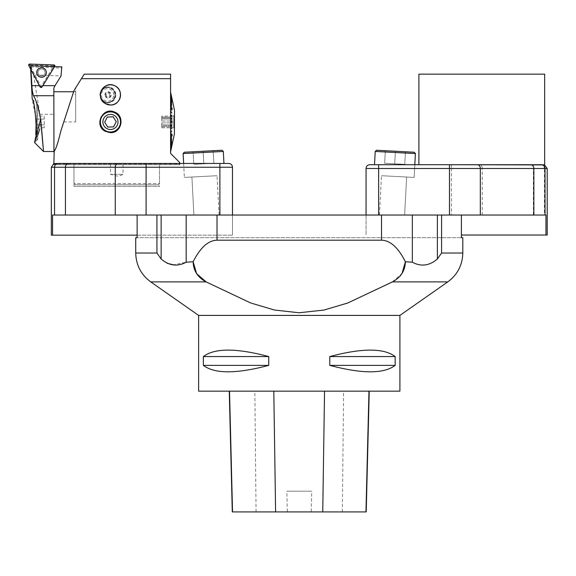 <?xml version="1.0" encoding="UTF-8"?>
<svg xmlns="http://www.w3.org/2000/svg" width="576" height="576" viewBox="0 0 576 576"><rect width="100%" height="100%" fill="white"/><g stroke="black" fill="none" stroke-linecap="round" stroke-linejoin="round"><path stroke-width="0.43" stroke-dasharray="2.88 2.16" d="M137.131 215.035L137.131 237.679L461.398 237.679L461.398 215.035L137.131 215.035L461.398 215.035M135.727 237.679L462.802 237.679M437.386 215.035L381.506 215.035L437.386 215.035L437.386 258.991C429.415 265.81 421.07 266.882 412.344 262.21L412.344 215.035M412.344 262.21L405.396 261.749C398.261 247.608 390.298 240.422 381.506 240.199L217.022 240.199C208.231 240.422 200.268 247.608 193.14 261.756L186.185 262.21L173.29 264.787M217.022 240.199L217.022 215.035L381.506 215.035L381.506 240.199M161.143 215.035L161.143 258.991L167.033 263.246M219.096 215.035L193.903 215.035L219.096 215.035L193.903 215.035L219.096 215.035L217.037 175.716L191.909 177.026L217.037 175.716L219.096 215.035M379.433 215.035L404.626 215.035L379.433 215.035L404.626 215.035L379.433 215.035L381.492 175.716L406.62 177.026L381.492 175.716L379.433 215.035M203.81 163.807L203.155 151.243L193.104 151.776L213.206 150.718L203.155 151.243L213.206 150.718L213.862 163.282L193.766 164.333L193.104 151.776L213.206 150.718L213.862 163.282L203.81 163.807L203.155 151.243L203.81 163.807L213.862 163.282L213.206 150.718L213.862 163.282L193.766 164.333L193.104 151.776L203.155 151.243L203.81 163.807L193.766 164.333L193.104 151.776L193.766 164.333L203.81 163.807M221.998 150.257L184.313 152.237L221.998 150.257M204.473 176.371L184.37 177.422L204.473 176.371M395.374 151.243L394.711 163.807L404.762 164.333L384.66 163.282L394.711 163.807L395.374 151.243L405.425 151.776L385.322 150.718L405.425 151.776L395.374 151.243L394.711 163.807L404.762 164.333L405.425 151.776L404.762 164.333L384.66 163.282L394.711 163.807L395.374 151.243L385.322 150.718L405.425 151.776L404.762 164.333L405.425 151.776M384.66 163.282L385.322 150.718L384.66 163.282M414.216 152.237L376.531 150.257L414.216 152.237M394.056 176.371L414.158 177.422L394.056 176.371M217.037 175.716L191.909 177.026L217.037 175.716M381.492 175.716L406.62 177.026L381.492 175.716M447.782 281.887L392.436 281.887L402.012 273.449M399.902 315.41L198.626 315.41M399.902 391.154L198.626 391.154M329.789 356.558L329.789 365.364C362.102 373.961 383.897 373.961 395.158 365.364L395.158 356.558C383.897 347.969 362.102 347.969 329.789 356.558L395.158 356.558M203.364 356.558L203.364 365.364C214.632 373.961 236.419 373.961 268.74 365.364L268.74 356.558C236.419 347.969 214.632 347.969 203.364 356.558L268.74 356.558M229.514 391.154L369.238 391.154L229.514 391.154M366.206 511.92L311.206 511.92L311.695 491.162L286.841 491.162L311.695 491.162M232.294 511.92L287.33 511.92L286.841 491.162M287.33 511.92L311.206 511.92M203.364 365.364L268.74 365.364M329.789 365.364L395.158 365.364M232.474 215.035L232.474 235.166L232.474 215.035L52.582 215.035L232.474 215.035L219.895 215.035L232.474 215.035L232.474 167.234L219.895 167.234L219.895 215.035L146.095 215.035L146.095 167.234L219.895 167.234L219.895 163.462L55.375 163.462L179.892 163.462L146.095 163.462L146.095 167.234L115.258 167.234L115.258 215.035L146.095 215.035M51.329 167.234L54.547 167.234L54.547 215.035L52.574 215.035L52.574 235.166L51.329 235.166M54.547 215.035L115.258 215.035M52.574 235.166L52.574 215.035L52.574 235.166L232.474 235.166L137.131 235.166M228.701 163.462L219.895 163.462M158.256 184.846L75.226 184.846L158.256 184.846L159.509 183.586L73.973 183.586L159.509 183.586L159.509 164.722L73.973 164.722L159.509 164.722L73.973 164.722L159.509 164.722L159.509 186.358L73.973 186.358L159.509 186.358M179.892 164.722L53.59 164.722L179.892 164.722L179.892 163.462M55.375 163.462L53.842 163.656M449.474 164.722L543.233 164.722M544.666 74.146L418.903 74.146M547.2 235.037L545.947 235.037L545.947 215.035L544.363 215.035L544.363 168.494L547.2 168.494M451.44 215.035L366.055 215.035L366.055 235.037L366.055 215.035L378.634 215.035L378.634 168.494L451.44 168.494L451.44 215.035L544.363 215.035M541.858 164.722L369.828 164.722A3.773 3.773 0 0 0 366.055 168.494L366.055 215.035L545.947 215.035L366.055 215.035M461.398 235.037L545.947 235.037M178.884 164.722L54.598 164.722L178.884 164.722L179.64 163.966L53.842 163.8M123.034 164.722L110.448 164.722L123.034 164.722L123.034 174.348L110.448 174.348L123.034 174.348A12.578 12.578 0 0 1 116.741 176.033L110.448 174.348L110.448 164.722M81.418 78.682L74.023 90.504L60.84 131.018C58.32 141.811 56.102 148.615 54.173 151.438L53.964 152.136L54.194 151.438M63.792 121.946L75.679 121.946L75.679 87.854L74.03 90.497L75.679 87.854L75.679 91.649L73.656 91.649L74.03 90.497L60.833 131.033M81.41 78.674L170.597 78.674M170.582 74.131L170.582 153.396M170.59 153.41L179.64 162.454M54.598 164.722L53.842 163.966L179.64 163.966L179.64 163.462M54.18 151.481L53.842 152.51M106.56 102.715L107.431 102.766C112.183 102.298 114.797 99.677 115.279 94.903C114.797 90.122 112.183 87.509 107.431 87.041C98.035 86.537 97.164 102.125 106.56 102.715M170.597 74.146L84.24 74.146M84.254 74.138L81.418 78.674M73.656 91.649L72.778 94.342L75.679 94.342L75.679 91.649M60.84 131.018L72.778 94.342M170.582 125.597L170.582 121.853L170.582 125.597L171.727 124.927A116.921 113.422 59.7 0 1 171.727 125.114L170.582 125.784L170.582 129.283L170.582 125.784M170.582 129.283L171.727 127.951A116.921 110.729 40.8 0 1 171.727 128.138L170.582 129.463L170.582 132.847L170.582 129.463M170.582 132.847L171.727 130.889A116.921 106.294 30.2 0 1 171.727 131.062L170.582 133.027L170.582 136.246L170.582 133.027M170.582 136.246L171.727 133.675A116.921 100.181 24 0 1 171.727 133.841L170.582 136.411L170.582 139.421L170.582 136.411M170.582 139.421L172.267 134.806A104.926 83.002 -160 0 1 172.267 134.957L170.582 139.068L170.582 142.315L170.582 139.572L172.267 134.957M170.582 142.315L171.727 138.665A116.921 83.34 17.4 0 1 171.727 138.802L170.582 142.452L170.582 144.886L170.582 142.452M170.582 144.886L171.727 140.782A116.921 72.871 15.6 0 1 171.727 140.897L170.582 145.008L170.582 147.103L170.582 145.008M170.582 147.103L171.727 142.596A116.921 61.258 14.3 0 1 171.727 142.704L170.582 148.918L170.582 147.204M170.582 148.918L171.727 144.094A116.921 48.679 13.3 0 1 171.727 144.173L170.582 148.997M170.582 150.307L172.267 142.848A104.926 31.702 -167.3 0 1 172.267 142.906L170.582 151.25L172.267 142.906M170.582 151.25L171.727 146.016A116.921 21.42 12.3 0 1 171.727 146.052L170.582 151.286M170.582 151.135L171.727 146.426A116.921 7.178 12.1 0 0 171.727 146.412L170.582 151.135M172.253 142.898L170.582 150.365M172.21 134.95L170.582 139.572M172.145 122.04L170.582 121.853L170.582 118.303L170.582 121.853L172.267 121.853A104.926 102.593 -90 0 1 172.267 122.04L170.582 122.04L172.267 122.04M170.582 118.303L171.727 118.966A116.921 113.422 120.3 0 0 171.727 118.778L170.582 118.116L170.582 114.617L170.582 118.116M170.582 114.617L171.727 115.942A116.921 110.729 139.2 0 0 171.727 115.762L170.582 114.43L170.582 111.046L170.582 114.43M170.582 111.046L171.727 113.011A116.921 106.294 149.8 0 0 171.727 112.831L170.582 110.873L170.582 107.647L170.582 110.873M170.582 107.647L171.727 110.218A116.921 100.181 156 0 0 171.727 110.052L170.582 107.482L170.582 104.479L170.582 107.482M172.267 108.936L170.582 104.328L172.267 108.936A104.926 83.002 -20 0 1 172.267 109.094L170.582 104.479M170.582 104.328L170.582 101.585L170.582 104.681L172.21 108.943M170.582 101.585L171.727 105.235A116.921 83.34 162.6 0 0 171.727 105.091L170.582 101.441L170.582 99.007L170.582 101.441M170.582 99.007L171.727 103.118A116.921 72.871 164.4 0 0 171.727 102.996L170.582 98.885L170.582 96.797L170.582 98.885M170.582 96.797L171.727 101.297A116.921 61.258 165.7 0 0 171.727 101.196L170.582 94.975L170.582 96.696M170.582 94.975L171.727 99.799A116.921 48.679 166.7 0 0 171.727 99.72L170.582 94.896M170.582 93.528L172.267 100.994A104.926 31.702 -12.7 0 1 172.267 101.052L170.582 93.586M170.582 92.642L171.727 97.884A116.921 21.42 167.7 0 0 171.727 97.848L170.582 92.606M170.582 92.758L171.727 97.481A116.921 7.178 167.9 0 0 171.727 97.474L170.582 92.758M110.448 132.638A10.692 10.692 0 0 1 107.402 111.701A10.692 10.692 0 0 1 117.612 129.888A10.692 10.692 0 0 1 110.448 132.638M101.549 117.245A10.066 10.066 0 0 0 110.448 132.012A10.066 10.066 0 0 0 113.652 112.406A10.066 10.066 0 0 0 101.549 117.245M75.679 121.946L75.679 94.342M110.448 104.99A10.087 10.087 0 0 0 114.718 85.759A10.087 10.087 0 0 0 100.908 91.642A10.087 10.087 0 0 0 110.448 104.99M115.834 94.903A7.862 7.776 -90 0 1 108.058 102.766A7.862 7.776 -90 0 1 100.282 94.903A7.862 7.776 -90 0 1 108.058 87.041A7.862 7.776 -90 0 1 115.834 94.903M105.379 94.903A2.707 2.678 90 0 0 109.404 97.25A2.707 2.678 90 0 0 109.404 92.556A2.707 2.678 90 0 0 105.379 94.903M104.947 94.903A3.146 3.118 -90 0 1 108.05 91.75A3.146 3.118 -90 0 1 111.175 94.889A3.146 3.118 -90 0 1 108.065 98.05A3.146 3.118 -90 0 1 104.947 94.903M109.822 94.889A1.886 1.865 90 0 0 107.95 93.017A1.886 1.865 90 0 0 106.085 94.903A1.886 1.865 90 0 0 107.95 96.79A1.886 1.865 90 0 0 109.822 94.889M109.778 94.889A1.886 1.865 90 0 0 107.914 93.017A1.886 1.865 90 0 0 106.049 94.903A1.886 1.865 90 0 0 107.914 96.79A1.886 1.865 90 0 0 109.778 94.889M113.76 94.867A6.293 6.221 90 0 0 104.4 89.467A6.293 6.221 90 0 0 104.458 100.361A6.293 6.221 90 0 0 113.76 94.867M100.195 94.939A7.423 7.337 -90 0 1 111.175 88.452A7.423 7.337 -90 0 1 111.24 101.311A7.423 7.337 -90 0 1 100.195 94.939M100.094 94.939A7.546 7.466 90 0 0 107.561 102.449A7.546 7.466 90 0 0 115.02 94.903A7.546 7.466 90 0 0 107.561 87.35A7.546 7.466 90 0 0 100.094 94.939M100.598 94.903A7.546 7.466 -90 0 1 108.058 87.35A7.546 7.466 -90 0 1 115.524 94.903A7.546 7.466 -90 0 1 108.058 102.449A7.546 7.466 -90 0 1 100.598 94.903M113.544 126.864L116.258 121.73L113.162 116.813L107.359 117.029L104.645 122.17L107.741 127.087L113.544 126.864M53.842 91.757L53.842 152.136M161.777 122.882L161.777 124.877L161.777 122.882L171.223 122.882L161.777 122.882M161.777 125.878L161.777 124.877L161.777 126.806L161.777 125.878L171.223 125.878L171.223 126.806L161.777 126.806L161.777 127.807L161.777 126.806L171.223 126.806L171.929 124.877L171.223 121.018L171.929 124.877L171.223 125.878L161.777 125.878M161.777 119.016L161.777 121.018L161.777 118.022L161.777 119.016L171.929 119.016L171.223 118.022L161.777 118.022L161.777 117.086L161.777 118.022L171.223 118.022L171.223 117.086L171.929 119.016L171.223 121.018L171.929 119.016L161.777 119.016M161.777 116.093L161.777 117.086L161.777 116.093L171.929 116.093L171.223 117.086L161.777 117.086L171.223 117.086L171.929 116.093M174.499 133.898L174.499 109.994M174.42 109.994L174.42 133.898M174.499 128.297L174.499 115.603L174.499 128.297L173.743 127.858L173.743 116.035L173.743 127.858L171.979 127.858L171.979 116.035L171.979 127.858M161.777 121.018L171.223 121.018L161.777 121.018M161.777 124.877L171.929 124.877L161.777 124.877M161.777 127.807L171.929 127.807L171.223 126.806L171.929 127.807M170.582 151.15L171.605 146.398L170.582 151.15M170.582 150.667L171.605 145.987L170.582 150.667M170.582 150.696L171.605 146.023L170.582 150.696M170.582 148.378L171.727 144.094L170.582 148.378M170.582 148.457L171.727 144.173L170.582 148.457M170.582 146.592L171.727 142.596L170.582 146.592M171.698 142.697L170.582 146.7L171.727 142.704M170.582 144.425L171.727 140.782L170.582 144.425M171.691 140.897L170.582 144.547L171.727 140.897M170.582 141.905L171.727 138.665L170.582 141.905M171.684 138.794L170.582 142.042L171.727 138.802M170.582 135.958L171.727 133.675L170.582 135.958M171.655 133.834L170.582 136.123L171.727 133.841M170.582 132.631L171.727 130.889L170.582 132.631M171.605 131.054L170.582 132.804L171.727 131.062M170.582 129.312L171.605 128.095M170.582 125.705L171.605 124.999M170.582 118.188L171.727 118.778M171.605 118.894L170.582 118.375L171.605 118.786M170.582 114.581L171.727 115.762M171.605 115.798L170.582 114.768L171.605 115.769M171.626 112.838L170.582 111.089L171.727 112.831M171.655 110.059L170.582 107.77L171.727 110.052M171.684 105.098L170.582 101.858L171.727 105.091M171.691 103.003L170.582 99.346L171.727 102.996M171.698 101.203L170.582 97.2L171.727 101.196M170.582 95.443L171.605 99.828L170.582 95.443M170.582 95.522L171.727 99.799L170.582 95.522M170.582 93.197L171.605 97.906L170.582 93.197M170.582 93.233L171.727 97.884L170.582 93.233M170.582 92.75L171.605 97.495L170.582 92.75M53.251 65.887L30.305 65.088A0.374 0.374 0 0 0 29.959 65.642L40.738 85.91A0.374 0.374 0 0 0 41.393 85.939L53.561 66.463A0.374 0.374 0 0 0 53.251 65.887L53.892 65.549A0.374 0.374 0 0 1 54.202 66.125L53.561 66.463M44.525 74.354A3.521 3.521 0 0 1 38.426 74.138A3.521 3.521 0 0 1 41.659 68.969A3.521 3.521 0 0 1 44.525 74.354A3.521 3.521 0 0 1 38.426 74.138A3.521 3.521 0 0 1 41.659 68.969A3.521 3.521 0 0 1 44.525 74.354A3.521 3.521 0 0 1 38.426 74.138A3.521 3.521 0 0 1 41.659 68.969A3.521 3.521 0 0 1 44.525 74.354M40.169 86.926L40.716 86.638A0.374 0.374 0 0 0 41.371 86.659L41.897 86.99A1.001 1.001 0 0 1 41.047 87.458M29.714 64.08L30.305 65.088M41.371 86.659L41.393 85.939M40.716 86.638L40.738 85.91M29.693 64.699A0.374 0.374 0 0 0 29.347 65.254L29.959 65.642M30.679 65.786L61.812 66.874L61.711 68.054L31.241 66.938L30.55 65.786M31.241 66.938L33.588 74.916L61.02 75.917L61.711 68.054M41.501 127.757L40.738 119.282L33.588 74.916M40.738 119.282L39.83 128.801M37.692 135.454L34.531 142.416L35.834 134.388M36.691 104.465L36.691 139.435L36.691 104.465L37.692 104.465L32.227 99.122L36.187 119.65M39.888 114.293L53.842 114.293L53.842 88.085L61.02 75.917M44.237 116.136L44.237 127.757L44.237 116.136L36.691 116.136L36.691 127.757L36.691 116.136M44.237 124.855L36.691 124.855L44.237 124.855M44.237 127.757L36.691 127.757M44.237 119.045L36.691 119.045L44.237 119.045M36.691 139.435L37.692 139.435L37.692 104.465L37.692 139.435L34.531 142.524M53.842 114.293L53.842 95.724M42.782 142.589L42.818 143.064M43.265 148.363L43.524 151.51M462.802 253.03L441.576 253.03L441.576 215.035M186.185 215.035L186.185 262.21M156.946 215.035L156.946 253.03L135.727 253.03M183.643 163.462L184.37 177.422L183.118 153.554L223.322 151.452L183.118 153.554L223.322 151.452L223.949 163.462M415.404 153.554L375.206 151.452L415.404 153.554L375.206 151.452L374.508 164.722M150.746 281.887L206.093 281.887M342.36 511.92L343.57 391.154M256.068 511.92L254.851 391.154M65.434 215.035L65.434 167.234L115.258 167.234A3.773 2.894 -90 0 1 118.152 163.462M58.255 163.462A3.773 3.708 -90 0 0 54.547 167.234L65.434 167.234A3.773 2.894 -90 0 1 68.321 163.462M482.278 215.035L482.278 168.494L533.369 168.494L533.369 215.035M451.44 164.722L451.44 168.494L482.278 168.494A3.773 2.894 90 0 0 479.39 164.722M530.482 164.722A3.773 2.894 90 0 1 533.369 168.494L544.363 168.494A3.773 3.715 -90 0 0 540.648 164.722M369.828 164.722A3.773 3.773 0 0 0 366.055 168.494L378.634 168.494L378.634 164.722M53.914 64.93L53.892 65.549M54.727 66.456L54.202 66.125M28.8 65.549L29.347 65.254M45.547 74.995A4.73 4.73 0 0 1 39.031 76.5A4.73 4.73 0 0 1 37.526 69.977A4.73 4.73 0 0 1 44.042 68.472A4.73 4.73 0 0 1 45.547 74.995M45.382 74.887A4.529 4.529 0 0 0 41.695 67.961A4.529 4.529 0 0 0 37.534 74.614A4.529 4.529 0 0 0 45.382 74.887M191.909 177.026L193.903 215.035L191.909 177.026M406.62 177.026L404.626 215.035L406.62 177.026M414.158 177.422L414.821 164.722L414.158 177.422M53.59 163.8L53.59 164.722M75.226 184.846L73.973 183.586L73.973 164.722L73.973 186.358M107.431 102.766L108.058 102.766M107.431 87.041L108.058 87.041M107.561 102.449L108.058 102.449M107.561 87.35L108.058 87.35M73.62 91.757L75.679 91.757M171.979 116.035L174.499 115.603M30.478 65.794L30.65 69.026"/><path stroke-width="0.86" d="M461.398 215.035L461.398 237.679L462.802 237.679L462.802 253.03L441.576 253.03L437.386 258.991L441.576 253.03L441.576 215.035M198.626 315.41L399.902 315.41L399.902 391.154L198.626 391.154L198.626 315.41L150.746 281.887C141.048 274.709 136.037 265.097 135.727 253.03L135.727 237.679L137.131 237.679L137.131 215.035M402.012 273.449L405.396 261.749C405.115 270.691 400.795 277.402 392.436 281.887L347.818 302.976L323.964 310.061L299.167 312.761L274.392 310.025L250.596 302.933L206.093 281.887C197.726 277.402 193.406 270.691 193.14 261.756C200.268 247.608 208.231 240.422 217.022 240.199L381.506 240.199C390.298 240.422 398.261 247.608 405.382 261.756L412.344 262.21C421.063 266.89 429.408 265.817 437.386 258.991L437.386 215.035M167.033 263.246L173.29 264.787M135.727 253.03L156.946 253.03L161.143 258.991L156.946 253.03L156.946 215.035M196.553 273.514L193.14 261.756L186.185 262.21C177.458 266.882 169.106 265.81 161.143 258.991L161.143 215.035M217.022 240.199L217.022 215.035L381.506 215.035L381.506 240.199M184.313 152.237L221.998 150.257L184.313 152.237L183.118 153.554L184.313 152.237M405.425 151.776L414.216 152.237L415.404 153.554L414.821 164.722L415.404 153.554L375.206 151.452L376.531 150.257L395.374 151.243M374.508 164.722L375.206 151.452L376.531 150.257L414.216 152.237L415.404 153.554M392.018 282.11L347.602 303.062L323.849 310.082L299.117 312.761L274.392 310.025L250.596 302.933L206.093 281.887L150.746 281.887M196.682 273.694L206.093 281.887M268.74 356.558L268.74 365.364C236.419 373.961 214.632 373.961 203.364 365.364L203.364 356.558C214.632 347.969 236.419 347.969 268.74 356.558L203.364 356.558M395.158 356.558L395.158 365.364C383.897 373.961 362.102 373.961 329.789 365.364L329.789 356.558C362.102 347.969 383.897 347.969 395.158 356.558L329.789 356.558M229.255 391.154L232.294 511.92L366.206 511.92L369.238 391.154M268.74 365.364L203.364 365.364M395.158 365.364L329.789 365.364M146.095 215.035L219.895 215.035L219.895 167.234L146.095 167.234L146.095 215.035L54.547 215.035L54.547 167.234L51.329 167.234L51.329 235.166L52.574 235.166L52.574 215.035L54.547 215.035M115.258 215.035L115.258 167.234L146.095 167.234L146.095 163.462L56.88 163.462L228.701 163.462A3.773 3.773 0 0 1 232.474 167.234L232.474 215.035M55.375 163.462C52.574 163.858 53.078 163.858 56.88 163.462M228.701 163.462A3.773 3.773 0 0 1 232.474 167.234A3.773 3.773 0 0 0 228.701 163.462A3.773 3.773 0 0 1 232.474 167.234L219.895 167.234L219.895 163.462M52.574 235.166L137.131 235.166M543.233 164.722L449.474 164.722L544.644 164.923M418.903 164.722L418.903 74.146L544.666 74.146L544.666 164.93M545.033 215.035L545.947 215.035L545.947 235.037L547.2 235.037L547.2 168.494L545.033 168.494L545.033 215.035L378.634 215.035L378.634 168.494L366.055 168.494A3.773 3.773 0 0 1 369.828 164.722L449.474 164.722L449.474 168.494L378.634 168.494L378.634 164.722M366.055 215.035L366.055 168.494M545.947 235.037L461.398 235.037M179.64 163.462L179.64 162.454L170.59 153.41M170.582 153.396L170.582 74.131M170.597 78.674L81.41 78.674M60.833 131.033L74.03 90.504L81.418 78.682M54.173 151.438C56.102 148.608 58.32 141.804 60.826 131.011M53.842 163.966L54.18 151.481M105.235 131.285C93.6 125.575 102.744 106.445 114.53 112.061C125.23 115.776 121.723 133.308 110.448 132.638L105.235 131.285M105.134 103.471C94.414 97.582 103.846 79.97 114.718 85.759C124.409 89.618 120.838 105.602 110.448 104.99L105.134 103.471M84.24 74.146L170.597 74.146M81.425 78.667L84.254 74.138M110.448 132.012A10.066 10.066 0 0 1 101.736 116.914A10.066 10.066 0 0 1 119.167 116.914A10.066 10.066 0 0 1 110.448 132.012M119.822 98.604A10.073 10.073 0 0 0 110.448 84.823A10.073 10.073 0 0 0 107.95 104.659A10.073 10.073 0 0 0 119.822 98.604M110.448 84.823A10.073 10.073 0 0 0 101.729 99.936A10.073 10.073 0 0 0 119.174 99.936A10.073 10.073 0 0 0 110.448 84.823M116.258 121.73L113.162 116.813L107.359 117.029L104.645 122.17L107.741 127.087L113.544 126.864L116.258 121.73M103.774 118.426A7.546 7.546 0 0 0 110.736 129.492A7.546 7.546 0 0 0 116.842 117.929A7.546 7.546 0 0 0 103.774 118.426M53.964 152.136L53.842 91.757L73.62 91.757M174.499 109.994L174.42 133.898L174.499 109.994M174.42 133.898L170.582 151.798M170.582 92.153L171.727 97.474A116.921 7.178 167.9 0 1 171.727 97.481L170.582 92.16M170.582 92.606L171.727 97.848A116.921 21.42 167.7 0 1 171.727 97.884L170.582 92.642M170.582 93.528L172.253 100.994A104.926 31.702 -12.7 0 1 172.267 101.052L170.582 93.586M170.582 94.896L171.727 99.72A116.921 48.679 166.7 0 1 171.727 99.799L170.582 94.975M170.582 96.696L171.727 101.196A116.921 61.258 165.7 0 1 171.727 101.297L170.582 96.797M170.582 98.885L171.727 102.996A116.921 72.871 164.4 0 1 171.727 103.118L170.582 99.007M170.582 101.441L171.727 105.091A116.921 83.34 162.6 0 1 171.727 105.235L170.582 101.585M170.582 104.328L172.21 108.943M170.582 104.479L172.267 109.094A104.926 83.002 -20 0 0 172.267 108.936M170.582 107.482L171.727 110.052A116.921 100.181 156 0 1 171.727 110.218L170.582 107.647M170.582 110.873L171.727 112.831A116.921 106.294 149.8 0 1 171.727 113.011L170.582 111.046M170.582 114.43L171.727 115.762A116.921 110.729 139.2 0 1 171.727 115.942L170.582 114.617M170.582 118.116L171.727 118.778A116.921 113.422 120.3 0 1 171.727 118.966L170.582 118.303M170.582 121.853L172.267 121.853L170.582 121.853M172.145 121.853L170.582 122.04L172.267 122.04A104.926 102.593 -90 0 0 172.267 121.853M170.582 125.597L171.727 124.927A116.921 113.422 59.7 0 1 171.727 125.114L170.582 125.784M170.582 129.283L171.727 127.951A116.921 110.729 40.8 0 1 171.727 128.138L170.582 129.463M170.582 132.847L171.727 130.889A116.921 106.294 30.2 0 1 171.727 131.062L170.582 133.027M170.582 136.246L171.727 133.675A116.921 100.181 24 0 1 171.727 133.841L170.582 136.411M170.582 139.421L172.267 134.806A104.926 83.002 -160 0 1 172.267 134.957L172.21 134.95M170.582 139.572L172.267 134.957M170.582 142.315L171.727 138.665A116.921 83.34 17.4 0 1 171.727 138.802L170.582 142.452M170.582 144.886L171.727 140.782A116.921 72.871 15.6 0 1 171.727 140.897L170.582 145.008M170.582 147.103L171.727 142.596A116.921 61.258 14.3 0 1 171.727 142.704L170.582 147.204M170.582 148.918L171.727 144.094A116.921 48.679 13.3 0 1 171.727 144.173L170.582 148.997M170.582 150.307L172.267 142.848A104.926 31.702 -167.3 0 1 172.267 142.906L172.253 142.898M170.582 150.365L172.267 142.906M170.582 151.25L171.727 146.016A116.921 21.42 12.3 0 1 171.727 146.052L170.582 151.286M170.582 151.733L171.727 146.412A116.921 7.178 12.1 0 1 171.727 146.426L170.582 151.747M170.582 114.581L171.605 115.798M170.582 118.188L171.605 118.894M170.582 125.705L171.727 125.114M170.582 129.312L171.727 128.138M53.914 64.93A1.001 1.001 0 0 1 54.727 66.456L41.897 86.99A1.001 1.001 0 0 1 40.169 86.926L28.8 65.549A1.001 1.001 0 0 1 29.714 64.08L53.914 64.93M41.047 87.458A1.001 1.001 0 0 1 40.169 86.926L30.874 69.444L30.679 65.786L54.634 66.629L41.99 87.048L54.619 66.629M45.598 75.024A4.795 4.795 0 0 1 37.303 74.736A4.795 4.795 0 0 1 41.702 67.702A4.795 4.795 0 0 1 45.598 75.024M42.84 85.658L54.994 85.658L61.013 76.032L61.812 66.874L54.634 66.629M39.83 128.801L37.692 135.454M34.531 142.416L34.531 142.416C38.102 139.241 35.021 99.634 32.227 99.122C34.999 99.54 38.117 139.313 34.531 142.416L40.608 119.282C38.851 108.655 36.497 100.8 33.545 95.724L53.842 95.724L53.842 88.085L54.994 85.658M36.187 119.65L35.834 134.388M41.99 87.048L40.068 86.976L30.917 69.588L31.903 85.658C32.119 90.18 32.666 93.535 33.545 95.724M40.608 119.282L43.524 151.51L40.738 119.282M41.501 127.757L42.782 142.589M42.818 143.064L43.265 148.363M186.185 262.21L186.185 215.035M412.344 215.035L412.344 262.21M223.949 163.462L223.322 151.452L183.118 153.554L183.643 163.462M399.902 315.41L447.782 281.887L392.436 281.887M232.531 511.92L229.514 391.154M275.609 511.92L273.802 391.154M322.747 511.92L324.547 391.154M365.962 511.92L368.978 391.154M118.152 163.462A3.773 2.894 -90 0 0 115.258 167.234L65.434 167.234L65.434 215.035M68.321 163.462A3.773 2.894 -90 0 0 65.434 167.234L54.547 167.234A3.773 3.708 -90 0 1 58.255 163.462M449.474 215.035L449.474 168.494L480.312 168.494L480.312 215.035M533.858 215.035L533.858 168.494L480.312 168.494A3.773 2.894 90 0 0 477.418 164.722M541.31 164.722A3.773 3.73 90 0 1 545.033 168.494L533.858 168.494A3.773 2.894 90 0 0 530.971 164.722M31.903 85.658L39.384 85.658M223.322 151.452L221.998 150.257L223.322 151.452M447.782 281.887C457.481 274.709 462.485 265.097 462.802 253.03M51.329 167.234L53.798 163.692M544.464 164.866L547.2 168.494M174.42 109.994L170.582 92.095M30.65 69.026L32.227 99.122M34.531 142.517L43.524 151.51L53.842 151.51"/></g></svg>
